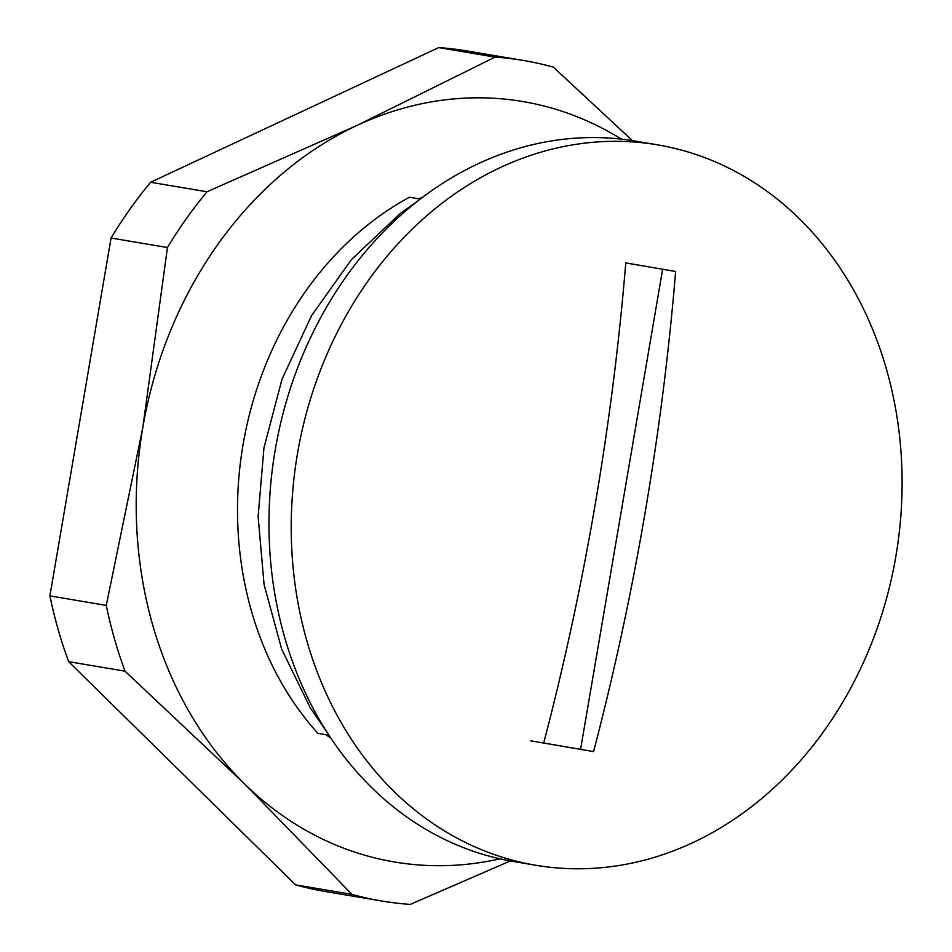 <?xml version="1.0" encoding="UTF-8"?>
<svg xmlns="http://www.w3.org/2000/svg" width="952" height="952" viewBox="0 0 952 952"><rect width="100%" height="100%" fill="white"/><g stroke="black" fill="none" stroke-linecap="round" stroke-linejoin="round"><path stroke-width="1.43" d="M330.808 738.026A291.764 242.451 -80.4 0 1 325.941 734.73M418.285 198.718A291.764 242.451 -80.4 0 1 421.962 197.754M621.406 139.147A385.608 320.431 99.6 0 0 356.988 125.45A385.608 320.431 99.6 0 0 142.824 427.472A385.608 320.431 99.6 0 0 244.45 783.782A385.608 320.431 99.6 0 0 499.99 858.823M295.56 884.86A426.198 354.156 99.6 0 0 325.382 891.5L381.752 901.008A426.198 354.156 -80.4 0 1 351.942 894.38L295.56 884.86L68.663 661.664A426.198 354.156 99.6 0 1 49.897 595.881L111.063 238.024A426.198 354.156 99.6 0 1 150.606 182.26L438.682 47.6A426.198 354.156 99.6 0 1 467.17 50.992L523.552 60.5A426.198 354.156 -80.4 0 1 553.362 67.14L632.378 140.622M510.343 860.941L410.252 904.4A426.198 354.156 -80.4 0 1 381.752 901.008M351.942 894.38L244.45 783.782L125.033 671.172L68.663 661.664M125.033 671.172A426.198 354.156 -80.4 0 1 106.267 605.389L49.897 595.881M106.267 605.389L142.824 427.472L167.445 247.532L111.063 238.024M167.445 247.532A426.198 354.156 -80.4 0 1 206.989 191.768L150.606 182.26M206.989 191.768L356.988 125.45L495.064 57.108L438.682 47.6M495.064 57.108A426.198 354.156 -80.4 0 1 523.552 60.5M657.439 144.835L635.174 141.075A365.306 303.569 99.6 0 0 275.223 449.856A365.306 303.569 99.6 0 0 513.628 861.512L535.893 865.273A365.306 303.569 99.6 0 0 895.999 555.552A365.306 303.569 99.6 0 0 657.439 144.835A365.306 303.569 99.6 0 0 297.488 453.616A365.306 303.569 99.6 0 0 535.893 865.273M543.711 743.012A1574.596 875.935 -80.2 0 0 595.131 504.715A1574.596 875.935 -80.2 0 0 625.773 262.907A1555.937 2.261 9.7 0 1 675.634 271.475A1574.596 875.935 99.8 0 1 593.572 751.592A1555.937 2.261 -170.3 0 0 543.711 743.012M625.773 262.942L675.634 271.475M530.704 740.823L593.572 751.592M580.565 749.391L662.628 269.285M329.356 735.825L326.917 735.408M328.975 735.241L317.873 733.337A324.715 269.832 -80.4 0 1 409.515 197.219L420.248 199.051M327.583 733.099L310.245 707.788L281.673 649.169L264.097 584.611L258.123 516.674L263.93 448.023L281.982 379.324L311.554 315.612L351.478 259.551L400.197 213.557L417.297 201.348"/></g></svg>

